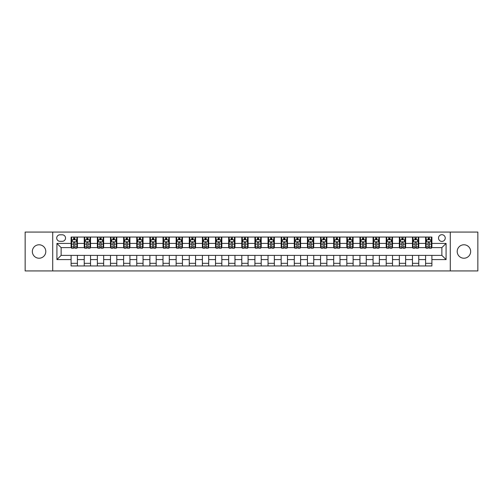 <?xml version="1.0" encoding="UTF-8"?>
<svg xmlns="http://www.w3.org/2000/svg" width="503" height="503" viewBox="0 0 503 503"><rect width="100%" height="100%" fill="white"/><g stroke="black" fill="none" stroke-linecap="round" stroke-linejoin="round"><path stroke-width="0.75" d="M463.936 244.779A6.721 6.721 0 0 0 457.208 251.5A6.721 6.721 0 0 0 463.936 258.221A6.721 6.721 0 0 0 470.657 251.5A6.721 6.721 0 0 0 463.936 244.779M39.064 244.779A6.721 6.721 0 0 0 32.343 251.5A6.721 6.721 0 0 0 39.064 258.221A6.721 6.721 0 0 0 45.792 251.5A6.721 6.721 0 0 0 39.064 244.779M441.873 234.694A3.364 3.364 0 0 0 438.515 238.057A3.364 3.364 0 0 0 441.873 241.415A3.364 3.364 0 0 0 445.237 238.057A3.364 3.364 0 0 0 441.873 234.694M450.279 270.928L477.85 270.928L477.85 232.072L450.279 232.072L450.279 270.928L52.721 270.928L52.721 232.072L25.15 232.072L25.15 270.928L52.721 270.928M59.97 241.314L62.278 241.314A3.257 3.257 0 0 0 65.535 238.057A3.257 3.257 0 0 0 62.278 234.8L59.97 234.8A3.257 3.257 0 0 0 56.713 238.057A3.257 3.257 0 0 0 59.97 241.314M450.279 232.072L52.721 232.072M71.105 259.586L56.921 259.586L56.921 243.414L71.105 243.414L71.105 247.614L61.127 247.614L61.127 255.386L71.105 255.386L71.105 265.942L431.895 265.942L431.895 255.386L441.873 255.386L441.873 247.614L431.895 247.614L431.895 243.414L446.079 243.414L446.079 259.586L431.895 259.586M431.895 243.414L431.895 237.058L71.105 237.058L71.105 243.414M425.595 237.058L425.595 247.614L426.123 247.614M428.116 247.614L429.373 247.614M431.373 247.614L431.895 247.614M425.595 247.614L418.245 247.614M412.466 237.058L412.466 247.614L412.988 247.614M414.988 247.614L416.245 247.614M412.466 247.614L405.116 247.614M399.338 237.058L399.338 247.614L399.86 247.614M401.859 247.614L403.117 247.614M399.338 247.614L391.982 247.614M386.21 237.058L386.21 247.614L386.732 247.614M388.731 247.614L389.988 247.614M386.21 247.614L378.853 247.614M373.075 237.058L373.075 247.614L373.603 247.614M375.596 247.614L376.86 247.614M373.075 247.614L365.725 247.614M359.947 237.058L359.947 247.614L360.475 247.614M362.468 247.614L363.732 247.614M359.947 247.614L352.597 247.614M346.819 237.058L346.819 247.614L347.347 247.614M349.34 247.614L350.597 247.614M346.819 247.614L339.468 247.614M333.69 237.058L333.69 247.614L334.212 247.614M336.211 247.614L337.469 247.614M333.69 247.614L326.34 247.614M320.562 237.058L320.562 247.614L321.084 247.614M323.083 247.614L324.341 247.614M320.562 247.614L313.206 247.614M307.434 237.058L307.434 247.614L307.955 247.614M309.955 247.614L311.212 247.614M307.434 247.614L300.077 247.614M294.299 237.058L294.299 247.614L294.827 247.614M296.82 247.614L298.084 247.614M294.299 247.614L286.949 247.614M281.171 237.058L281.171 247.614L281.699 247.614M283.692 247.614L284.956 247.614M281.171 247.614L273.821 247.614M268.042 237.058L268.042 247.614L268.571 247.614M270.564 247.614L271.821 247.614M268.042 247.614L260.692 247.614M254.914 237.058L254.914 247.614L255.436 247.614M257.435 247.614L258.693 247.614M254.914 247.614L247.564 247.614M241.786 237.058L241.786 247.614L242.308 247.614M244.307 247.614L245.565 247.614M241.786 247.614L234.429 247.614M228.658 237.058L228.658 247.614L229.179 247.614M231.179 247.614L232.436 247.614M228.658 247.614L221.301 247.614M215.523 237.058L215.523 247.614L216.051 247.614M218.044 247.614L219.308 247.614M215.523 247.614L208.173 247.614M202.395 237.058L202.395 247.614L202.923 247.614M204.916 247.614L206.18 247.614M202.395 247.614L195.045 247.614M189.266 237.058L189.266 247.614L189.794 247.614M191.788 247.614L193.045 247.614M189.266 247.614L181.916 247.614M176.138 237.058L176.138 247.614L176.66 247.614M178.659 247.614L179.917 247.614M176.138 247.614L168.788 247.614M163.01 237.058L163.01 247.614L163.532 247.614M165.531 247.614L166.789 247.614M163.01 247.614L155.653 247.614M149.881 237.058L149.881 247.614L150.403 247.614M152.403 247.614L153.66 247.614M149.881 247.614L142.525 247.614M136.747 237.058L136.747 247.614L137.275 247.614M139.268 247.614L140.532 247.614M136.747 247.614L129.397 247.614M123.619 237.058L123.619 247.614L124.147 247.614M126.14 247.614L127.404 247.614M123.619 247.614L116.268 247.614M110.49 237.058L110.49 247.614L111.018 247.614M113.012 247.614L114.269 247.614M110.49 247.614L103.14 247.614M97.362 237.058L97.362 247.614L97.884 247.614M99.883 247.614L101.141 247.614M97.362 247.614L90.012 247.614M84.234 237.058L84.234 247.614L84.756 247.614M86.755 247.614L88.012 247.614M84.234 247.614L76.877 247.614M71.105 247.614L71.627 247.614M73.627 247.614L74.884 247.614M71.105 255.386L77.405 255.386L77.405 265.942M431.895 255.386L77.405 255.386M77.405 237.058L77.405 247.614M71.105 239.686L71.627 239.686M73.627 239.686L74.884 239.686M76.877 239.686L77.405 239.686M71.105 263.314L77.405 263.314M84.234 255.386L84.234 265.942M90.534 237.058L90.534 247.614M84.234 239.686L84.756 239.686M86.755 239.686L88.012 239.686M90.012 239.686L90.534 239.686M90.534 255.386L90.534 265.942M84.234 263.314L90.534 263.314M97.362 255.386L97.362 265.942M103.662 255.386L103.662 265.942M97.362 263.314L103.662 263.314M103.662 237.058L103.662 247.614M97.362 239.686L97.884 239.686M99.883 239.686L101.141 239.686M103.14 239.686L103.662 239.686M110.49 255.386L110.49 265.942M116.79 255.386L116.79 265.942M110.49 263.314L116.79 263.314M116.79 237.058L116.79 247.614M110.49 239.686L111.018 239.686M113.012 239.686L114.269 239.686M116.268 239.686L116.79 239.686M123.619 255.386L123.619 265.942M129.925 255.386L129.925 265.942M123.619 263.314L129.925 263.314M129.925 237.058L129.925 247.614M123.619 239.686L124.147 239.686M126.14 239.686L127.404 239.686M129.397 239.686L129.925 239.686M136.747 255.386L136.747 265.942M143.053 255.386L143.053 265.942M136.747 263.314L143.053 263.314M143.053 237.058L143.053 247.614M136.747 239.686L137.275 239.686M139.268 239.686L140.532 239.686M142.525 239.686L143.053 239.686M149.881 255.386L149.881 265.942M156.181 255.386L156.181 265.942M149.881 263.314L156.181 263.314M156.181 237.058L156.181 247.614M149.881 239.686L150.403 239.686M152.403 239.686L153.66 239.686M155.653 239.686L156.181 239.686M163.01 255.386L163.01 265.942M169.31 255.386L169.31 265.942M163.01 263.314L169.31 263.314M169.31 237.058L169.31 247.614M163.01 239.686L163.532 239.686M165.531 239.686L166.789 239.686M168.788 239.686L169.31 239.686M176.138 255.386L176.138 265.942M182.438 255.386L182.438 265.942M176.138 263.314L182.438 263.314M182.438 237.058L182.438 247.614M176.138 239.686L176.66 239.686M178.659 239.686L179.917 239.686M181.916 239.686L182.438 239.686M189.266 255.386L189.266 265.942M195.566 255.386L195.566 265.942M189.266 263.314L195.566 263.314M195.566 237.058L195.566 247.614M189.266 239.686L189.794 239.686M191.788 239.686L193.045 239.686M195.045 239.686L195.566 239.686M202.395 255.386L202.395 265.942M208.701 255.386L208.701 265.942M202.395 263.314L208.701 263.314M208.701 237.058L208.701 247.614M202.395 239.686L202.923 239.686M204.916 239.686L206.18 239.686M208.173 239.686L208.701 239.686M215.523 255.386L215.523 265.942M221.829 255.386L221.829 265.942M215.523 263.314L221.829 263.314M221.829 237.058L221.829 247.614M215.523 239.686L216.051 239.686M218.044 239.686L219.308 239.686M221.301 239.686L221.829 239.686M228.658 255.386L228.658 265.942M234.958 255.386L234.958 265.942M228.658 263.314L234.958 263.314M234.958 237.058L234.958 247.614M228.658 239.686L229.179 239.686M231.179 239.686L232.436 239.686M234.429 239.686L234.958 239.686M241.786 255.386L241.786 265.942M248.086 255.386L248.086 265.942M241.786 263.314L248.086 263.314M248.086 237.058L248.086 247.614M241.786 239.686L242.308 239.686M244.307 239.686L245.565 239.686M247.564 239.686L248.086 239.686M254.914 255.386L254.914 265.942M261.214 255.386L261.214 265.942M254.914 263.314L261.214 263.314M261.214 237.058L261.214 247.614M254.914 239.686L255.436 239.686M257.435 239.686L258.693 239.686M260.692 239.686L261.214 239.686M268.042 255.386L268.042 265.942M274.342 255.386L274.342 265.942M268.042 263.314L274.342 263.314M274.342 237.058L274.342 247.614M268.042 239.686L268.571 239.686M270.564 239.686L271.821 239.686M273.821 239.686L274.342 239.686M281.171 255.386L281.171 265.942M287.477 255.386L287.477 265.942M281.171 263.314L287.477 263.314M287.477 237.058L287.477 247.614M281.171 239.686L281.699 239.686M283.692 239.686L284.956 239.686M286.949 239.686L287.477 239.686M294.299 255.386L294.299 265.942M300.605 255.386L300.605 265.942M294.299 263.314L300.605 263.314M300.605 237.058L300.605 247.614M294.299 239.686L294.827 239.686M296.82 239.686L298.084 239.686M300.077 239.686L300.605 239.686M307.434 255.386L307.434 265.942M313.734 255.386L313.734 265.942M307.434 263.314L313.734 263.314M313.734 237.058L313.734 247.614M307.434 239.686L307.955 239.686M309.955 239.686L311.212 239.686M313.206 239.686L313.734 239.686M320.562 255.386L320.562 265.942M326.862 255.386L326.862 265.942M320.562 263.314L326.862 263.314M326.862 237.058L326.862 247.614M320.562 239.686L321.084 239.686M323.083 239.686L324.341 239.686M326.34 239.686L326.862 239.686M333.69 255.386L333.69 265.942M339.99 255.386L339.99 265.942M333.69 263.314L339.99 263.314M339.99 237.058L339.99 247.614M333.69 239.686L334.212 239.686M336.211 239.686L337.469 239.686M339.468 239.686L339.99 239.686M346.819 255.386L346.819 265.942M353.119 255.386L353.119 265.942M346.819 263.314L353.119 263.314M353.119 237.058L353.119 247.614M346.819 239.686L347.347 239.686M349.34 239.686L350.597 239.686M352.597 239.686L353.119 239.686M359.947 255.386L359.947 265.942M366.253 255.386L366.253 265.942M359.947 263.314L366.253 263.314M366.253 237.058L366.253 247.614M359.947 239.686L360.475 239.686M362.468 239.686L363.732 239.686M365.725 239.686L366.253 239.686M373.075 255.386L373.075 265.942M379.381 255.386L379.381 265.942M373.075 263.314L379.381 263.314M379.381 237.058L379.381 247.614M373.075 239.686L373.603 239.686M375.596 239.686L376.86 239.686M378.853 239.686L379.381 239.686M386.21 255.386L386.21 265.942M392.51 255.386L392.51 265.942M386.21 263.314L392.51 263.314M392.51 237.058L392.51 247.614M386.21 239.686L386.732 239.686M388.731 239.686L389.988 239.686M391.982 239.686L392.51 239.686M399.338 255.386L399.338 265.942M405.638 255.386L405.638 265.942M399.338 263.314L405.638 263.314M405.638 237.058L405.638 247.614M399.338 239.686L399.86 239.686M401.859 239.686L403.117 239.686M405.116 239.686L405.638 239.686M412.466 255.386L412.466 265.942M418.766 255.386L418.766 265.942M412.466 263.314L418.766 263.314M418.766 237.058L418.766 247.614M412.466 239.686L412.988 239.686M414.988 239.686L416.245 239.686M418.245 239.686L418.766 239.686M425.595 255.386L425.595 265.942M425.595 263.314L431.895 263.314M425.595 239.686L426.123 239.686M428.116 239.686L429.373 239.686M431.373 239.686L431.895 239.686M61.127 247.614L56.921 243.414M61.127 255.386L56.921 259.586M446.079 243.414L441.873 247.614M446.079 259.586L441.873 255.386M74.884 238.422L73.627 238.422M76.877 246.929L74.884 246.929L74.884 248.243L76.877 248.243L76.877 241.836L75.827 239.736L72.677 239.736L71.627 241.836L71.627 248.243L73.627 248.243L73.627 246.929L71.627 246.929M71.627 241.836L71.627 237.058M76.877 241.836L76.877 237.058M73.627 239.736L73.627 237.058M74.884 237.058L74.884 239.736M74.884 246.929L74.884 242.622C74.463 241.817 74.042 241.817 73.627 242.622L73.627 246.929M88.012 238.422L86.755 238.422M90.012 246.929L88.012 246.929L88.012 248.243L90.012 248.243L90.012 241.836L88.956 239.736L85.806 239.736L84.756 241.836L84.756 248.243L86.755 248.243L86.755 246.929L84.756 246.929M84.756 241.836L84.756 237.058M90.012 241.836L90.012 237.058M86.755 239.736L86.755 237.058M88.012 237.058L88.012 239.736M88.012 246.929L88.012 242.622C87.591 241.817 87.176 241.817 86.755 242.622L86.755 246.929M101.141 238.422L99.883 238.422M103.14 246.929L101.141 246.929L101.141 248.243L103.14 248.243L103.14 241.836L102.09 239.736L98.934 239.736L97.884 241.836L97.884 248.243L99.883 248.243L99.883 246.929L97.884 246.929M97.884 241.836L97.884 237.058M103.14 241.836L103.14 237.058M99.883 239.736L99.883 237.058M101.141 237.058L101.141 239.736M101.141 246.929L101.141 242.622C100.726 241.817 100.304 241.817 99.883 242.622L99.883 246.929M114.269 238.422L113.012 238.422M116.268 246.929L114.269 246.929L114.269 248.243L116.268 248.243L116.268 241.836L115.218 239.736L112.068 239.736L111.018 241.836L111.018 248.243L113.012 248.243L113.012 246.929L111.018 246.929M111.018 241.836L111.018 237.058M116.268 241.836L116.268 237.058M113.012 239.736L113.012 237.058M114.269 237.058L114.269 239.736M114.269 246.929L114.269 242.622C113.854 241.817 113.433 241.817 113.012 242.622L113.012 246.929M127.404 238.422L126.14 238.422M129.397 246.929L127.404 246.929L127.404 248.243L129.397 248.243L129.397 241.836L128.347 239.736L125.197 239.736L124.147 241.836L124.147 248.243L126.14 248.243L126.14 246.929L124.147 246.929M124.147 241.836L124.147 237.058M129.397 241.836L129.397 237.058M126.14 239.736L126.14 237.058M127.404 237.058L127.404 239.736M127.404 246.929L127.404 242.622C126.982 241.817 126.561 241.817 126.14 242.622L126.14 246.929M140.532 238.422L139.268 238.422M142.525 246.929L140.532 246.929L140.532 248.243L142.525 248.243L142.525 241.836L141.475 239.736L138.325 239.736L137.275 241.836L137.275 248.243L139.268 248.243L139.268 246.929L137.275 246.929M137.275 241.836L137.275 237.058M142.525 241.836L142.525 237.058M139.268 239.736L139.268 237.058M140.532 237.058L140.532 239.736M140.532 246.929L140.532 242.622C140.111 241.817 139.689 241.817 139.268 242.622L139.268 246.929M153.66 238.422L152.403 238.422M155.653 246.929L153.66 246.929L153.66 248.243L155.653 248.243L155.653 241.836L154.603 239.736L151.453 239.736L150.403 241.836L150.403 248.243L152.403 248.243L152.403 246.929L150.403 246.929M150.403 241.836L150.403 237.058M155.653 241.836L155.653 237.058M152.403 239.736L152.403 237.058M153.66 237.058L153.66 239.736M153.66 246.929L153.66 242.622C153.239 241.817 152.818 241.817 152.403 242.622L152.403 246.929M166.789 238.422L165.531 238.422M168.788 246.929L166.789 246.929L166.789 248.243L168.788 248.243L168.788 241.836L167.732 239.736L164.582 239.736L163.532 241.836L163.532 248.243L165.531 248.243L165.531 246.929L163.532 246.929M163.532 241.836L163.532 237.058M168.788 241.836L168.788 237.058M165.531 239.736L165.531 237.058M166.789 237.058L166.789 239.736M166.789 246.929L166.789 242.622C166.367 241.817 165.952 241.817 165.531 242.622L165.531 246.929M179.917 238.422L178.659 238.422M181.916 246.929L179.917 246.929L179.917 248.243L181.916 248.243L181.916 241.836L180.866 239.736L177.716 239.736L176.66 241.836L176.66 248.243L178.659 248.243L178.659 246.929L176.66 246.929M176.66 241.836L176.66 237.058M181.916 241.836L181.916 237.058M178.659 239.736L178.659 237.058M179.917 237.058L179.917 239.736M179.917 246.929L179.917 242.622C179.502 241.817 179.081 241.817 178.659 242.622L178.659 246.929M193.045 238.422L191.788 238.422M195.045 246.929L193.045 246.929L193.045 248.243L195.045 248.243L195.045 241.836L193.995 239.736L190.844 239.736L189.794 241.836L189.794 248.243L191.788 248.243L191.788 246.929L189.794 246.929M189.794 241.836L189.794 237.058M195.045 241.836L195.045 237.058M191.788 239.736L191.788 237.058M193.045 237.058L193.045 239.736M193.045 246.929L193.045 242.622C192.63 241.817 192.209 241.817 191.788 242.622L191.788 246.929M206.18 238.422L204.916 238.422M208.173 246.929L206.18 246.929L206.18 248.243L208.173 248.243L208.173 241.836L207.123 239.736L203.973 239.736L202.923 241.836L202.923 248.243L204.916 248.243L204.916 246.929L202.923 246.929M202.923 241.836L202.923 237.058M208.173 241.836L208.173 237.058M204.916 239.736L204.916 237.058M206.18 237.058L206.18 239.736M206.18 246.929L206.18 242.622C205.758 241.817 205.337 241.817 204.916 242.622L204.916 246.929M219.308 238.422L218.044 238.422M221.301 246.929L219.308 246.929L219.308 248.243L221.301 248.243L221.301 241.836L220.251 239.736L217.101 239.736L216.051 241.836L216.051 248.243L218.044 248.243L218.044 246.929L216.051 246.929M216.051 241.836L216.051 237.058M221.301 241.836L221.301 237.058M218.044 239.736L218.044 237.058M219.308 237.058L219.308 239.736M219.308 246.929L219.308 242.622C218.887 241.817 218.465 241.817 218.044 242.622L218.044 246.929M232.436 238.422L231.179 238.422M234.429 246.929L232.436 246.929L232.436 248.243L234.429 248.243L234.429 241.836L233.379 239.736L230.229 239.736L229.179 241.836L229.179 248.243L231.179 248.243L231.179 246.929L229.179 246.929M229.179 241.836L229.179 237.058M234.429 241.836L234.429 237.058M231.179 239.736L231.179 237.058M232.436 237.058L232.436 239.736M232.436 246.929L232.436 242.622C232.015 241.817 231.594 241.817 231.179 242.622L231.179 246.929M245.565 238.422L244.307 238.422M247.564 246.929L245.565 246.929L245.565 248.243L247.564 248.243L247.564 241.836L246.508 239.736L243.358 239.736L242.308 241.836L242.308 248.243L244.307 248.243L244.307 246.929L242.308 246.929M242.308 241.836L242.308 237.058M247.564 241.836L247.564 237.058M244.307 239.736L244.307 237.058M245.565 237.058L245.565 239.736M245.565 246.929L245.565 242.622C245.143 241.817 244.728 241.817 244.307 242.622L244.307 246.929M258.693 238.422L257.435 238.422M260.692 246.929L258.693 246.929L258.693 248.243L260.692 248.243L260.692 241.836L259.642 239.736L256.492 239.736L255.436 241.836L255.436 248.243L257.435 248.243L257.435 246.929L255.436 246.929M255.436 241.836L255.436 237.058M260.692 241.836L260.692 237.058M257.435 239.736L257.435 237.058M258.693 237.058L258.693 239.736M258.693 246.929L258.693 242.622C258.278 241.817 257.857 241.817 257.435 242.622L257.435 246.929M271.821 238.422L270.564 238.422M273.821 246.929L271.821 246.929L271.821 248.243L273.821 248.243L273.821 241.836L272.771 239.736L269.621 239.736L268.571 241.836L268.571 248.243L270.564 248.243L270.564 246.929L268.571 246.929M268.571 241.836L268.571 237.058M273.821 241.836L273.821 237.058M270.564 239.736L270.564 237.058M271.821 237.058L271.821 239.736M271.821 246.929L271.821 242.622C271.406 241.817 270.985 241.817 270.564 242.622L270.564 246.929M284.956 238.422L283.692 238.422M286.949 246.929L284.956 246.929L284.956 248.243L286.949 248.243L286.949 241.836L285.899 239.736L282.749 239.736L281.699 241.836L281.699 248.243L283.692 248.243L283.692 246.929L281.699 246.929M281.699 241.836L281.699 237.058M286.949 241.836L286.949 237.058M283.692 239.736L283.692 237.058M284.956 237.058L284.956 239.736M284.956 246.929L284.956 242.622C284.535 241.817 284.113 241.817 283.692 242.622L283.692 246.929M298.084 238.422L296.82 238.422M300.077 246.929L298.084 246.929L298.084 248.243L300.077 248.243L300.077 241.836L299.027 239.736L295.877 239.736L294.827 241.836L294.827 248.243L296.82 248.243L296.82 246.929L294.827 246.929M294.827 241.836L294.827 237.058M300.077 241.836L300.077 237.058M296.82 239.736L296.82 237.058M298.084 237.058L298.084 239.736M298.084 246.929L298.084 242.622C297.663 241.817 297.242 241.817 296.82 242.622L296.82 246.929M311.212 238.422L309.955 238.422M313.206 246.929L311.212 246.929L311.212 248.243L313.206 248.243L313.206 241.836L312.156 239.736L309.005 239.736L307.955 241.836L307.955 248.243L309.955 248.243L309.955 246.929L307.955 246.929M307.955 241.836L307.955 237.058M313.206 241.836L313.206 237.058M309.955 239.736L309.955 237.058M311.212 237.058L311.212 239.736M311.212 246.929L311.212 242.622C310.791 241.817 310.37 241.817 309.955 242.622L309.955 246.929M324.341 238.422L323.083 238.422M326.34 246.929L324.341 246.929L324.341 248.243L326.34 248.243L326.34 241.836L325.284 239.736L322.134 239.736L321.084 241.836L321.084 248.243L323.083 248.243L323.083 246.929L321.084 246.929M321.084 241.836L321.084 237.058M326.34 241.836L326.34 237.058M323.083 239.736L323.083 237.058M324.341 237.058L324.341 239.736M324.341 246.929L324.341 242.622C323.919 241.817 323.504 241.817 323.083 242.622L323.083 246.929M337.469 238.422L336.211 238.422M339.468 246.929L337.469 246.929L337.469 248.243L339.468 248.243L339.468 241.836L338.418 239.736L335.268 239.736L334.212 241.836L334.212 248.243L336.211 248.243L336.211 246.929L334.212 246.929M334.212 241.836L334.212 237.058M339.468 241.836L339.468 237.058M336.211 239.736L336.211 237.058M337.469 237.058L337.469 239.736M337.469 246.929L337.469 242.622C337.054 241.817 336.633 241.817 336.211 242.622L336.211 246.929M350.597 238.422L349.34 238.422M352.597 246.929L350.597 246.929L350.597 248.243L352.597 248.243L352.597 241.836L351.547 239.736L348.397 239.736L347.347 241.836L347.347 248.243L349.34 248.243L349.34 246.929L347.347 246.929M347.347 241.836L347.347 237.058M352.597 241.836L352.597 237.058M349.34 239.736L349.34 237.058M350.597 237.058L350.597 239.736M350.597 246.929L350.597 242.622C350.182 241.817 349.761 241.817 349.34 242.622L349.34 246.929M363.732 238.422L362.468 238.422M365.725 246.929L363.732 246.929L363.732 248.243L365.725 248.243L365.725 241.836L364.675 239.736L361.525 239.736L360.475 241.836L360.475 248.243L362.468 248.243L362.468 246.929L360.475 246.929M360.475 241.836L360.475 237.058M365.725 241.836L365.725 237.058M362.468 239.736L362.468 237.058M363.732 237.058L363.732 239.736M363.732 246.929L363.732 242.622C363.311 241.817 362.889 241.817 362.468 242.622L362.468 246.929M376.86 238.422L375.596 238.422M378.853 246.929L376.86 246.929L376.86 248.243L378.853 248.243L378.853 241.836L377.803 239.736L374.653 239.736L373.603 241.836L373.603 248.243L375.596 248.243L375.596 246.929L373.603 246.929M373.603 241.836L373.603 237.058M378.853 241.836L378.853 237.058M375.596 239.736L375.596 237.058M376.86 237.058L376.86 239.736M376.86 246.929L376.86 242.622C376.439 241.817 376.018 241.817 375.596 242.622L375.596 246.929M389.988 238.422L388.731 238.422M391.982 246.929L389.988 246.929L389.988 248.243L391.982 248.243L391.982 241.836L390.932 239.736L387.782 239.736L386.732 241.836L386.732 248.243L388.731 248.243L388.731 246.929L386.732 246.929M386.732 241.836L386.732 237.058M391.982 241.836L391.982 237.058M388.731 239.736L388.731 237.058M389.988 237.058L389.988 239.736M389.988 246.929L389.988 242.622C389.567 241.817 389.146 241.817 388.731 242.622L388.731 246.929M403.117 238.422L401.859 238.422M405.116 246.929L403.117 246.929L403.117 248.243L405.116 248.243L405.116 241.836L404.066 239.736L400.91 239.736L399.86 241.836L399.86 248.243L401.859 248.243L401.859 246.929L399.86 246.929M399.86 241.836L399.86 237.058M405.116 241.836L405.116 237.058M401.859 239.736L401.859 237.058M403.117 237.058L403.117 239.736M403.117 246.929L403.117 242.622C402.696 241.817 402.281 241.817 401.859 242.622L401.859 246.929M416.245 238.422L414.988 238.422M418.245 246.929L416.245 246.929L416.245 248.243L418.245 248.243L418.245 241.836L417.194 239.736L414.044 239.736L412.988 241.836L412.988 248.243L414.988 248.243L414.988 246.929L412.988 246.929M412.988 241.836L412.988 237.058M418.245 241.836L418.245 237.058M414.988 239.736L414.988 237.058M416.245 237.058L416.245 239.736M416.245 246.929L416.245 242.622C415.83 241.817 415.409 241.817 414.988 242.622L414.988 246.929M429.373 238.422L428.116 238.422M431.373 246.929L429.373 246.929L429.373 248.243L431.373 248.243L431.373 241.836L430.323 239.736L427.173 239.736L426.123 241.836L426.123 248.243L428.116 248.243L428.116 246.929L426.123 246.929M426.123 241.836L426.123 237.058M431.373 241.836L431.373 237.058M428.116 239.736L428.116 237.058M429.373 237.058L429.373 239.736M429.373 246.929L429.373 242.622C428.958 241.817 428.537 241.817 428.116 242.622L428.116 246.929M84.234 259.586L77.405 259.586M84.234 243.414L77.405 243.414M97.362 243.414L90.534 243.414M97.362 259.586L90.534 259.586M110.49 243.414L103.662 243.414M110.49 259.586L103.662 259.586M123.619 243.414L116.79 243.414M123.619 259.586L116.79 259.586M136.747 243.414L129.925 243.414M136.747 259.586L129.925 259.586M149.881 243.414L143.053 243.414M149.881 259.586L143.053 259.586M163.01 243.414L156.181 243.414M163.01 259.586L156.181 259.586M176.138 243.414L169.31 243.414M176.138 259.586L169.31 259.586M189.266 243.414L182.438 243.414M189.266 259.586L182.438 259.586M202.395 243.414L195.566 243.414M202.395 259.586L195.566 259.586M215.523 243.414L208.701 243.414M215.523 259.586L208.701 259.586M228.658 243.414L221.829 243.414M228.658 259.586L221.829 259.586M241.786 243.414L234.958 243.414M241.786 259.586L234.958 259.586M254.914 243.414L248.086 243.414M254.914 259.586L248.086 259.586M268.042 243.414L261.214 243.414M268.042 259.586L261.214 259.586M281.171 243.414L274.342 243.414M281.171 259.586L274.342 259.586M294.299 243.414L287.477 243.414M294.299 259.586L287.477 259.586M307.434 243.414L300.605 243.414M307.434 259.586L300.605 259.586M320.562 243.414L313.734 243.414M320.562 259.586L313.734 259.586M333.69 243.414L326.862 243.414M333.69 259.586L326.862 259.586M346.819 243.414L339.99 243.414M346.819 259.586L339.99 259.586M359.947 243.414L353.119 243.414M359.947 259.586L353.119 259.586M373.075 243.414L366.253 243.414M373.075 259.586L366.253 259.586M386.21 243.414L379.381 243.414M386.21 259.586L379.381 259.586M399.338 243.414L392.51 243.414M399.338 259.586L392.51 259.586M412.466 243.414L405.638 243.414M412.466 259.586L405.638 259.586M425.595 243.414L418.766 243.414M425.595 259.586L418.766 259.586M76.852 241.786L71.652 241.786M71.627 239.862L72.614 239.862M75.89 239.862L76.877 239.862M73.627 244.112L71.627 244.112M76.877 244.112L74.884 244.112M74.884 239.088L73.627 239.088M89.98 241.786L84.781 241.786M84.756 239.862L85.743 239.862M89.025 239.862L90.012 239.862M86.755 244.112L84.756 244.112M90.012 244.112L88.012 244.112M88.012 239.088L86.755 239.088M103.115 241.786L97.915 241.786M97.884 239.862L98.871 239.862M102.153 239.862L103.14 239.862M99.883 244.112L97.884 244.112M103.14 244.112L101.141 244.112M101.141 239.088L99.883 239.088M116.243 241.786L111.044 241.786M111.018 239.862L112.006 239.862M115.281 239.862L116.268 239.862M113.012 244.112L111.018 244.112M116.268 244.112L114.269 244.112M114.269 239.088L113.012 239.088M129.372 241.786L124.172 241.786M124.147 239.862L125.134 239.862M128.41 239.862L129.397 239.862M126.14 244.112L124.147 244.112M129.397 244.112L127.404 244.112M127.404 239.088L126.14 239.088M142.5 241.786L137.3 241.786M137.275 239.862L138.262 239.862M141.538 239.862L142.525 239.862M139.268 244.112L137.275 244.112M142.525 244.112L140.532 244.112M140.532 239.088L139.268 239.088M155.628 241.786L150.428 241.786M150.403 239.862L151.39 239.862M154.666 239.862L155.653 239.862M152.403 244.112L150.403 244.112M155.653 244.112L153.66 244.112M153.66 239.088L152.403 239.088M168.756 241.786L163.557 241.786M163.532 239.862L164.519 239.862M167.801 239.862L168.788 239.862M165.531 244.112L163.532 244.112M168.788 244.112L166.789 244.112M166.789 239.088L165.531 239.088M181.891 241.786L176.691 241.786M176.66 239.862L177.647 239.862M180.929 239.862L181.916 239.862M178.659 244.112L176.66 244.112M181.916 244.112L179.917 244.112M179.917 239.088L178.659 239.088M195.019 241.786L189.82 241.786M189.794 239.862L190.782 239.862M194.057 239.862L195.045 239.862M191.788 244.112L189.794 244.112M195.045 244.112L193.045 244.112M193.045 239.088L191.788 239.088M208.148 241.786L202.948 241.786M202.923 239.862L203.91 239.862M207.186 239.862L208.173 239.862M204.916 244.112L202.923 244.112M208.173 244.112L206.18 244.112M206.18 239.088L204.916 239.088M221.276 241.786L216.076 241.786M216.051 239.862L217.038 239.862M220.314 239.862L221.301 239.862M218.044 244.112L216.051 244.112M221.301 244.112L219.308 244.112M219.308 239.088L218.044 239.088M234.404 241.786L229.205 241.786M229.179 239.862L230.167 239.862M233.442 239.862L234.429 239.862M231.179 244.112L229.179 244.112M234.429 244.112L232.436 244.112M232.436 239.088L231.179 239.088M247.533 241.786L242.333 241.786M242.308 239.862L243.295 239.862M246.577 239.862L247.564 239.862M244.307 244.112L242.308 244.112M247.564 244.112L245.565 244.112M245.565 239.088L244.307 239.088M260.667 241.786L255.467 241.786M255.436 239.862L256.423 239.862M259.705 239.862L260.692 239.862M257.435 244.112L255.436 244.112M260.692 244.112L258.693 244.112M258.693 239.088L257.435 239.088M273.795 241.786L268.596 241.786M268.571 239.862L269.558 239.862M272.833 239.862L273.821 239.862M270.564 244.112L268.571 244.112M273.821 244.112L271.821 244.112M271.821 239.088L270.564 239.088M286.924 241.786L281.724 241.786M281.699 239.862L282.686 239.862M285.962 239.862L286.949 239.862M283.692 244.112L281.699 244.112M286.949 244.112L284.956 244.112M284.956 239.088L283.692 239.088M300.052 241.786L294.852 241.786M294.827 239.862L295.814 239.862M299.09 239.862L300.077 239.862M296.82 244.112L294.827 244.112M300.077 244.112L298.084 244.112M298.084 239.088L296.82 239.088M313.18 241.786L307.981 241.786M307.955 239.862L308.943 239.862M312.218 239.862L313.206 239.862M309.955 244.112L307.955 244.112M313.206 244.112L311.212 244.112M311.212 239.088L309.955 239.088M326.309 241.786L321.109 241.786M321.084 239.862L322.071 239.862M325.353 239.862L326.34 239.862M323.083 244.112L321.084 244.112M326.34 244.112L324.341 244.112M324.341 239.088L323.083 239.088M339.443 241.786L334.244 241.786M334.212 239.862L335.199 239.862M338.481 239.862L339.468 239.862M336.211 244.112L334.212 244.112M339.468 244.112L337.469 244.112M337.469 239.088L336.211 239.088M352.572 241.786L347.372 241.786M347.347 239.862L348.334 239.862M351.61 239.862L352.597 239.862M349.34 244.112L347.347 244.112M352.597 244.112L350.597 244.112M350.597 239.088L349.34 239.088M365.7 241.786L360.5 241.786M360.475 239.862L361.462 239.862M364.738 239.862L365.725 239.862M362.468 244.112L360.475 244.112M365.725 244.112L363.732 244.112M363.732 239.088L362.468 239.088M378.828 241.786L373.628 241.786M373.603 239.862L374.59 239.862M377.866 239.862L378.853 239.862M375.596 244.112L373.603 244.112M378.853 244.112L376.86 244.112M376.86 239.088L375.596 239.088M391.956 241.786L386.757 241.786M386.732 239.862L387.719 239.862M390.994 239.862L391.982 239.862M388.731 244.112L386.732 244.112M391.982 244.112L389.988 244.112M389.988 239.088L388.731 239.088M405.085 241.786L399.885 241.786M399.86 239.862L400.847 239.862M404.129 239.862L405.116 239.862M401.859 244.112L399.86 244.112M405.116 244.112L403.117 244.112M403.117 239.088L401.859 239.088M418.219 241.786L413.02 241.786M412.988 239.862L413.975 239.862M417.257 239.862L418.245 239.862M414.988 244.112L412.988 244.112M418.245 244.112L416.245 244.112M416.245 239.088L414.988 239.088M431.348 241.786L426.148 241.786M426.123 239.862L427.11 239.862M430.386 239.862L431.373 239.862M428.116 244.112L426.123 244.112M431.373 244.112L429.373 244.112M429.373 239.088L428.116 239.088"/></g></svg>
